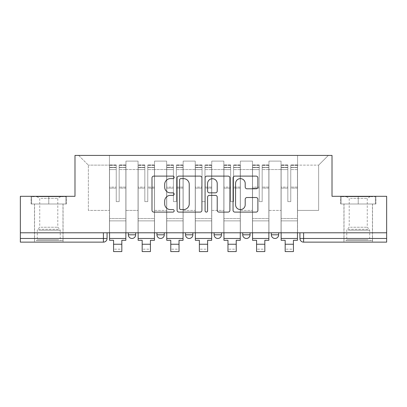 <?xml version="1.0" encoding="UTF-8"?>
<svg xmlns="http://www.w3.org/2000/svg" width="407" height="407" viewBox="0 0 407 407"><rect width="100%" height="100%" fill="white"/><g stroke="black" fill="none" stroke-linecap="round" stroke-linejoin="round"><path stroke-width="0.31" stroke-dasharray="2.04 1.53" d="M174.165 177.371A1.262 1.262 0 0 0 172.909 176.109L153.79 176.109A1.801 1.801 0 0 0 151.989 177.91L151.989 210.302A1.801 1.801 0 0 0 153.79 212.098L172.909 212.098A1.262 1.262 0 0 0 174.165 210.841A1.262 1.262 0 0 0 172.909 209.58L170.431 209.58A5.759 5.759 0 0 1 164.677 203.821L164.677 201.124A5.759 5.759 0 0 1 170.431 195.365L172.909 195.365A1.262 1.262 0 0 0 174.165 194.103A1.262 1.262 0 0 0 172.909 192.847L170.431 192.847A5.759 5.759 0 0 1 164.677 187.088L164.677 184.386A5.759 5.759 0 0 1 170.431 178.627L172.909 178.627A1.262 1.262 0 0 0 174.165 177.371M271.332 232.789L278.668 232.789L271.332 232.789M242.735 232.789L250.066 232.789L242.735 232.789L242.735 234.803L250.066 234.803M221.469 232.789L214.133 232.789L221.469 232.789L221.469 234.803A3.668 3.668 0 0 1 217.801 238.471A3.668 3.668 0 0 1 214.133 234.803L221.469 234.803M185.531 232.789L192.867 232.789L192.867 234.803L185.531 234.803L185.531 232.789L192.867 232.789M156.934 232.789L164.265 232.789L156.934 232.789L156.934 234.803L164.265 234.803A3.668 3.668 0 0 1 160.602 238.471M128.332 232.789L135.668 232.789L128.332 232.789L128.332 234.803L135.668 234.803A3.668 3.668 0 0 1 132 238.471M48.769 242.14L34.468 242.14L48.769 242.14M48.769 204.004L31.074 204.004L66.458 204.004L48.769 204.004L48.769 196.306L66.458 196.306L31.074 196.306L48.769 196.306L48.769 204.004L65.909 204.004L31.624 204.004L48.769 204.004L48.769 196.673L65.909 196.673L31.624 196.673L48.769 196.673L48.769 204.004M358.231 242.14L372.532 242.14L358.231 242.14M358.231 204.004L375.926 204.004L358.231 204.004L358.231 196.306L375.926 196.306L340.542 196.306L358.231 196.306L358.231 204.004L375.376 204.004L341.091 204.004L358.231 204.004L358.231 196.673L375.376 196.673L341.091 196.673L358.231 196.673L358.231 204.004M386.65 238.471L386.65 232.789L20.35 232.789L20.35 196.306L74.985 196.306L74.985 155.423L332.015 155.423L332.015 196.306L386.65 196.306L386.65 232.789L299.934 232.789L299.934 238.471A3.668 3.668 0 0 0 303.602 242.14L386.65 242.14L386.65 238.471L299.934 238.471M20.35 232.789L103.398 232.789L20.35 232.789L20.35 242.14L103.398 242.14L103.398 238.471L20.35 238.471M125.951 169.536L125.951 210.419L125.951 169.536L138.049 169.536L138.049 161.106L138.049 210.419L138.049 169.536L125.951 169.536M125.951 232.789L125.951 161.106L138.049 161.106L125.951 161.106L125.951 232.789L125.951 220.869L109.452 220.869L125.951 220.869L125.951 232.789L109.452 232.789L109.452 155.423L297.548 155.423L78.648 155.423L109.452 155.423L109.452 210.419L109.452 165.135L88.365 165.135L109.452 165.135L109.452 155.423L109.452 232.789L109.452 220.869L109.452 232.789L125.951 232.789M138.049 232.789L138.049 161.106L125.951 161.106L138.049 161.106L138.049 232.789L138.049 220.869L154.548 220.869L138.049 220.869L138.049 232.789L154.548 232.789L154.548 161.106L154.548 169.536L154.548 161.106L166.651 161.106L166.651 169.536L166.651 161.106L154.548 161.106L154.548 232.789L154.548 220.869L154.548 232.789L138.049 232.789M154.548 210.419L154.548 169.536L154.548 210.419L166.651 210.419L166.651 169.536L166.651 210.419L154.548 210.419M166.651 232.789L166.651 161.106L154.548 161.106L166.651 161.106L166.651 232.789L166.651 220.869L183.15 220.869L166.651 220.869L166.651 232.789L183.15 232.789L183.15 161.106L183.15 169.536L183.15 161.106L195.248 161.106L195.248 169.536L195.248 161.106L183.15 161.106L183.15 232.789L183.15 220.869L183.15 232.789L166.651 232.789M183.15 210.419L183.15 169.536L183.15 210.419L195.248 210.419L195.248 169.536L195.248 210.419L183.15 210.419M195.248 232.789L195.248 161.106L183.15 161.106L195.248 161.106L195.248 232.789L195.248 220.869L211.752 220.869L195.248 220.869L195.248 232.789L211.752 232.789L211.752 161.106L211.752 169.536L211.752 161.106L223.85 161.106L223.85 169.536L223.85 161.106L211.752 161.106L211.752 232.789L211.752 220.869L211.752 232.789L195.248 232.789M211.752 210.419L211.752 169.536L211.752 210.419L223.85 210.419L223.85 169.536L223.85 210.419L211.752 210.419M223.85 232.789L223.85 161.106L211.752 161.106L223.85 161.106L223.85 232.789L223.85 220.869L240.349 220.869L223.85 220.869L223.85 232.789L240.349 232.789L240.349 161.106L240.349 169.536L240.349 161.106L252.452 161.106L252.452 169.536L252.452 161.106L240.349 161.106L240.349 232.789L240.349 220.869L240.349 232.789L223.85 232.789M240.349 210.419L240.349 169.536L240.349 210.419L252.452 210.419L252.452 169.536L252.452 210.419L240.349 210.419M252.452 232.789L252.452 161.106L240.349 161.106L252.452 161.106L252.452 232.789L252.452 220.869L268.951 220.869L252.452 220.869L252.452 232.789L268.951 232.789L268.951 161.106L268.951 169.536L268.951 161.106L281.049 161.106L281.049 169.536L281.049 161.106L268.951 161.106L268.951 232.789L268.951 220.869L268.951 232.789L252.452 232.789M268.951 210.419L268.951 169.536L268.951 210.419L281.049 210.419L281.049 169.536L281.049 210.419L268.951 210.419M281.049 232.789L281.049 161.106L268.951 161.106L281.049 161.106L281.049 232.789L281.049 220.869L297.548 220.869L281.049 220.869L281.049 232.789L297.548 232.789L297.548 155.423L328.352 155.423L297.548 155.423L297.548 165.135L318.635 165.135L297.548 165.135L297.548 210.419L297.548 155.423L297.548 232.789L281.049 232.789L297.548 232.789L297.548 220.869L297.548 232.789L281.049 232.789M125.951 210.419L138.049 210.419L125.951 210.419M88.365 210.419L88.365 165.135L88.365 210.419L109.452 210.419L88.365 210.419M318.635 210.419L318.635 165.135L328.352 155.423L318.635 165.135L318.635 210.419L297.548 210.419L318.635 210.419M386.65 232.789L299.934 232.789M103.398 232.789L107.066 232.789L103.398 232.789L103.398 238.471L107.066 238.471M278.668 234.803L271.332 234.803A3.668 3.668 0 0 0 275 238.471M78.648 155.423L88.365 165.135L78.648 155.423M66.458 204.004L66.458 196.306L66.458 204.004M31.074 204.004L31.074 196.306L31.074 204.004M375.926 204.004L375.926 196.306L375.926 204.004M340.542 204.004L340.542 196.306L340.542 204.004M201.923 210.302L201.923 177.91A1.801 1.801 0 0 0 200.127 176.109L178.892 176.109A1.801 1.801 0 0 0 177.091 177.91L177.091 210.302A1.801 1.801 0 0 0 178.892 212.098L200.127 212.098A1.801 1.801 0 0 0 201.923 210.302M180.871 178.627A1.262 1.262 0 0 0 179.609 179.889L179.609 208.323A1.262 1.262 0 0 0 180.871 209.58L183.481 209.58A5.759 5.759 0 0 0 189.24 203.821L189.24 184.386A5.759 5.759 0 0 0 183.481 178.627L180.871 178.627M206.873 176.109L228.108 176.109A1.801 1.801 0 0 1 229.909 177.91L229.909 210.302A1.801 1.801 0 0 1 228.108 212.098L219.022 212.098A1.801 1.801 0 0 1 217.221 210.302L217.221 197.161A1.801 1.801 0 0 0 215.42 195.365L209.391 195.365A1.801 1.801 0 0 0 207.595 197.161L207.595 210.841A1.262 1.262 0 0 1 206.334 212.098A1.262 1.262 0 0 1 205.077 210.841L205.077 177.91A1.801 1.801 0 0 1 206.873 176.109M217.221 183.532A4.813 4.813 0 0 0 212.408 178.719A4.813 4.813 0 0 0 207.595 183.532L207.595 191.046A1.801 1.801 0 0 0 209.391 192.847L215.42 192.847A1.801 1.801 0 0 0 217.221 191.046L217.221 183.532M247.003 188.797L256.089 188.797A1.801 1.801 0 0 0 257.89 186.996L257.89 177.91A1.801 1.801 0 0 0 256.089 176.109L234.859 176.109A1.801 1.801 0 0 0 233.058 177.91L233.058 210.302A1.801 1.801 0 0 0 234.859 212.098L256.089 212.098A1.801 1.801 0 0 0 257.89 210.302L257.89 199.323A1.801 1.801 0 0 0 256.089 197.522L247.003 197.522A1.801 1.801 0 0 0 245.202 199.323L245.202 204.767A4.813 4.813 0 0 1 240.389 209.58A4.813 4.813 0 0 1 235.577 204.767L235.577 183.44A4.813 4.813 0 0 1 240.389 178.627A4.813 4.813 0 0 1 245.202 183.44L245.202 186.996A1.801 1.801 0 0 0 247.003 188.797M125.86 232.789L125.86 167.338L119.165 167.592L119.165 178.337L119.165 164.952L119.165 201.623L116.234 201.623L116.234 167.338L116.234 187.108L109.544 187.108L109.544 165.278L109.544 220.869L109.544 187.108L116.234 187.108L116.234 164.952L116.234 188.141L109.544 188.141L109.544 218.488L109.544 188.141L116.234 188.141L116.234 164.952L116.234 201.623L119.165 201.623L119.165 167.338L125.86 167.592L125.86 178.337L125.86 164.952L125.86 240.303L121.825 240.303L121.825 249.196L113.573 249.196L113.573 251.577L121.825 251.577L121.825 249.196L113.573 249.196L113.573 244.246L121.825 244.246M125.86 188.141L119.165 188.141L119.165 201.623L119.165 188.141L125.86 188.141L125.86 218.488L109.544 218.488L125.86 218.488L125.86 188.141M109.544 167.496L109.544 169.582L109.544 167.338L116.234 167.496L109.544 167.496M109.544 232.789L109.544 164.952L109.544 240.303L113.573 240.303L113.573 244.246M116.234 188.141L116.234 201.623L116.234 188.141M119.165 201.623L116.234 201.623L116.234 169.582L109.544 169.582L109.544 238.471L109.544 169.582L116.234 169.582L109.544 169.582L116.234 169.582L116.234 201.623L119.165 201.623L119.165 169.582L119.165 201.623L116.234 201.623L119.165 201.623L119.165 187.108L119.165 201.623L116.234 201.623L116.234 187.108L116.234 201.623L119.165 201.623M125.86 238.471L125.86 169.582L125.86 238.471L109.544 238.471M125.86 187.108L119.165 187.108L125.86 187.108L125.86 220.869L109.544 220.869L125.86 220.869L125.86 187.108M38.049 240.669L61.142 240.669L38.049 240.669M58.689 239.754L37.307 239.754L58.689 239.754M38.446 196.673L60.684 196.673L38.446 196.673M40.954 198.341L57.789 198.341L40.954 198.341M40.954 227.233L57.789 227.233L40.954 227.233M36.462 240.669L62.973 240.669L36.462 240.669M36.462 204.004L62.973 204.004L36.462 204.004M65.909 204.004L65.909 196.673L65.909 204.004M31.624 204.004L31.624 196.673L31.624 204.004M347.517 240.669L370.609 240.669L347.517 240.669M368.157 239.754L346.774 239.754L368.157 239.754M347.914 196.673L370.151 196.673L347.914 196.673M350.422 198.341L367.256 198.341L350.422 198.341M350.422 227.233L367.256 227.233L350.422 227.233M345.93 240.669L372.441 240.669L345.93 240.669M345.93 204.004L372.441 204.004L345.93 204.004M375.376 204.004L375.376 196.673L375.376 204.004M341.091 204.004L341.091 196.673L341.091 204.004M154.457 232.789L154.457 167.338L147.766 167.592L147.766 178.337L147.766 164.952L147.766 201.623L144.831 201.623L144.831 167.338L144.831 187.108L138.141 187.108L138.141 165.278L138.141 220.869L138.141 187.108L144.831 187.108L144.831 164.952L144.831 188.141L138.141 188.141L138.141 218.488L138.141 188.141L144.831 188.141L144.831 164.952L144.831 201.623L147.766 201.623L147.766 167.338L154.457 167.592L154.457 178.337L154.457 164.952L154.457 240.303L150.427 240.303L150.427 249.196L142.175 249.196L142.175 251.577L150.427 251.577L150.427 249.196L142.175 249.196L142.175 244.246L150.427 244.246M154.457 188.141L147.766 188.141L147.766 201.623L147.766 188.141L154.457 188.141L154.457 218.488L138.141 218.488L154.457 218.488L154.457 188.141M138.141 167.496L138.141 169.582L138.141 167.338L144.831 167.496L138.141 167.496M138.141 232.789L138.141 164.952L138.141 240.303L142.175 240.303L142.175 244.246M144.831 188.141L144.831 201.623L144.831 188.141M147.766 201.623L144.831 201.623L144.831 169.582L138.141 169.582L138.141 238.471L138.141 169.582L144.831 169.582L138.141 169.582L144.831 169.582L144.831 201.623L147.766 201.623L147.766 169.582L147.766 201.623L144.831 201.623L147.766 201.623L147.766 187.108L147.766 201.623L144.831 201.623L144.831 187.108L144.831 201.623L147.766 201.623M154.457 238.471L154.457 169.582L154.457 238.471L138.141 238.471M154.457 187.108L147.766 187.108L154.457 187.108L154.457 220.869L138.141 220.869L154.457 220.869L154.457 187.108M183.058 232.789L183.058 167.338L176.368 167.592L176.368 178.337L176.368 164.952L176.368 201.623L173.433 201.623L173.433 167.338L173.433 187.108L166.743 187.108L166.743 165.278L166.743 220.869L166.743 187.108L173.433 187.108L173.433 164.952L173.433 188.141L166.743 188.141L166.743 218.488L166.743 188.141L173.433 188.141L173.433 164.952L173.433 201.623L176.368 201.623L176.368 167.338L183.058 167.592L183.058 178.337L183.058 164.952L183.058 240.303L179.024 240.303L179.024 249.196L170.777 249.196L170.777 251.577L179.024 251.577L179.024 249.196L170.777 249.196L170.777 244.246L179.024 244.246M183.058 188.141L176.368 188.141L176.368 201.623L176.368 188.141L183.058 188.141L183.058 218.488L166.743 218.488L183.058 218.488L183.058 188.141M166.743 167.496L166.743 169.582L166.743 167.338L173.433 167.496L166.743 167.496M166.743 232.789L166.743 164.952L166.743 240.303L170.777 240.303L170.777 244.246M173.433 188.141L173.433 201.623L173.433 188.141M176.368 201.623L173.433 201.623L173.433 169.582L166.743 169.582L166.743 238.471L166.743 169.582L173.433 169.582L166.743 169.582L173.433 169.582L173.433 201.623L176.368 201.623L176.368 169.582L176.368 201.623L173.433 201.623L176.368 201.623L176.368 187.108L176.368 201.623L173.433 201.623L173.433 187.108L173.433 201.623L176.368 201.623M183.058 238.471L183.058 169.582L183.058 238.471L166.743 238.471M183.058 187.108L176.368 187.108L183.058 187.108L183.058 220.869L166.743 220.869L183.058 220.869L183.058 187.108M211.66 232.789L211.66 167.338L204.965 167.592L204.965 178.337L204.965 164.952L204.965 201.623L202.035 201.623L202.035 167.338L202.035 187.108L195.34 187.108L195.34 165.278L195.34 220.869L195.34 187.108L202.035 187.108L202.035 164.952L202.035 188.141L195.34 188.141L195.34 218.488L195.34 188.141L202.035 188.141L202.035 164.952L202.035 201.623L204.965 201.623L204.965 167.338L211.66 167.592L211.66 178.337L211.66 164.952L211.66 240.303L207.626 240.303L207.626 249.196L199.374 249.196L199.374 251.577L207.626 251.577L207.626 249.196L199.374 249.196L199.374 244.246L207.626 244.246M211.66 188.141L204.965 188.141L204.965 201.623L204.965 188.141L211.66 188.141L211.66 218.488L195.34 218.488L211.66 218.488L211.66 188.141M195.34 167.496L195.34 169.582L195.34 167.338L202.035 167.496L195.34 167.496M195.34 232.789L195.34 164.952L195.34 240.303L199.374 240.303L199.374 244.246M202.035 188.141L202.035 201.623L202.035 188.141M204.965 201.623L202.035 201.623L202.035 169.582L195.34 169.582L195.34 238.471L195.34 169.582L202.035 169.582L195.34 169.582L202.035 169.582L202.035 201.623L204.965 201.623L204.965 169.582L204.965 201.623L202.035 201.623L204.965 201.623L204.965 187.108L204.965 201.623L202.035 201.623L202.035 187.108L202.035 201.623L204.965 201.623M211.66 238.471L211.66 169.582L211.66 238.471L195.34 238.471M211.66 187.108L204.965 187.108L211.66 187.108L211.66 220.869L195.34 220.869L211.66 220.869L211.66 187.108M240.257 232.789L240.257 167.338L233.567 167.592L233.567 178.337L233.567 164.952L233.567 201.623L230.632 201.623L230.632 167.338L230.632 187.108L223.942 187.108L223.942 165.278L223.942 220.869L223.942 187.108L230.632 187.108L230.632 164.952L230.632 188.141L223.942 188.141L223.942 218.488L223.942 188.141L230.632 188.141L230.632 164.952L230.632 201.623L233.567 201.623L233.567 167.338L240.257 167.592L240.257 178.337L240.257 164.952L240.257 240.303L236.223 240.303L236.223 249.196L227.976 249.196L227.976 251.577L236.223 251.577L236.223 249.196L227.976 249.196L227.976 244.246L236.223 244.246M240.257 188.141L233.567 188.141L233.567 201.623L233.567 188.141L240.257 188.141L240.257 218.488L223.942 218.488L240.257 218.488L240.257 188.141M223.942 167.496L223.942 169.582L223.942 167.338L230.632 167.496L223.942 167.496M223.942 232.789L223.942 164.952L223.942 240.303L227.976 240.303L227.976 244.246M230.632 188.141L230.632 201.623L230.632 188.141M233.567 201.623L230.632 201.623L230.632 169.582L223.942 169.582L223.942 238.471L223.942 169.582L230.632 169.582L223.942 169.582L230.632 169.582L230.632 201.623L233.567 201.623L233.567 169.582L233.567 201.623L230.632 201.623L233.567 201.623L233.567 187.108L233.567 201.623L230.632 201.623L230.632 187.108L230.632 201.623L233.567 201.623M240.257 238.471L240.257 169.582L240.257 238.471L223.942 238.471M240.257 187.108L233.567 187.108L240.257 187.108L240.257 220.869L223.942 220.869L240.257 220.869L240.257 187.108M268.859 232.789L268.859 167.338L262.169 167.592L262.169 178.337L262.169 164.952L262.169 201.623L259.234 201.623L259.234 167.338L259.234 187.108L252.543 187.108L252.543 165.278L252.543 220.869L252.543 187.108L259.234 187.108L259.234 164.952L259.234 188.141L252.543 188.141L252.543 218.488L252.543 188.141L259.234 188.141L259.234 164.952L259.234 201.623L262.169 201.623L262.169 167.338L268.859 167.592L268.859 178.337L268.859 164.952L268.859 240.303L264.825 240.303L264.825 249.196L256.573 249.196L256.573 251.577L264.825 251.577L264.825 249.196L256.573 249.196L256.573 244.246L264.825 244.246M268.859 188.141L262.169 188.141L262.169 201.623L262.169 188.141L268.859 188.141L268.859 218.488L252.543 218.488L268.859 218.488L268.859 188.141M252.543 167.496L252.543 169.582L252.543 167.338L259.234 167.496L252.543 167.496M252.543 232.789L252.543 164.952L252.543 240.303L256.573 240.303L256.573 244.246M259.234 188.141L259.234 201.623L259.234 188.141M262.169 201.623L259.234 201.623L259.234 169.582L252.543 169.582L252.543 238.471L252.543 169.582L259.234 169.582L252.543 169.582L259.234 169.582L259.234 201.623L262.169 201.623L262.169 169.582L262.169 201.623L259.234 201.623L262.169 201.623L262.169 187.108L262.169 201.623L259.234 201.623L259.234 187.108L259.234 201.623L262.169 201.623M268.859 238.471L268.859 169.582L268.859 238.471L252.543 238.471M268.859 187.108L262.169 187.108L268.859 187.108L268.859 220.869L252.543 220.869L268.859 220.869L268.859 187.108M297.456 232.789L297.456 167.338L290.766 167.592L290.766 178.337L290.766 164.952L290.766 201.623L287.835 201.623L287.835 167.338L287.835 187.108L281.14 187.108L281.14 165.278L281.14 220.869L281.14 187.108L287.835 187.108L287.835 164.952L287.835 188.141L281.14 188.141L281.14 218.488L281.14 188.141L287.835 188.141L287.835 164.952L287.835 201.623L290.766 201.623L290.766 167.338L297.456 167.592L297.456 178.337L297.456 164.952L297.456 240.303L293.427 240.303L293.427 249.196L285.175 249.196L285.175 251.577L293.427 251.577L293.427 249.196L285.175 249.196L285.175 244.246L293.427 244.246M297.456 188.141L290.766 188.141L290.766 201.623L290.766 188.141L297.456 188.141L297.456 218.488L281.14 218.488L297.456 218.488L297.456 188.141M281.14 167.496L281.14 169.582L281.14 167.338L287.835 167.496L281.14 167.496M281.14 232.789L281.14 164.952L281.14 240.303L285.175 240.303L285.175 244.246M287.835 188.141L287.835 201.623L287.835 188.141M290.766 201.623L287.835 201.623L287.835 169.582L281.14 169.582L281.14 238.471L281.14 169.582L287.835 169.582L281.14 169.582L287.835 169.582L287.835 201.623L290.766 201.623L290.766 169.582L290.766 201.623L287.835 201.623L290.766 201.623L290.766 187.108L290.766 201.623L287.835 201.623L287.835 187.108L287.835 201.623L290.766 201.623M297.456 238.471L297.456 169.582L297.456 238.471L281.14 238.471M297.456 187.108L290.766 187.108L297.456 187.108L297.456 220.869L281.14 220.869L297.456 220.869L297.456 187.108M281.049 169.536L268.951 169.536L281.049 169.536M252.452 169.536L240.349 169.536L252.452 169.536M223.85 169.536L211.752 169.536L223.85 169.536M195.248 169.536L183.15 169.536L195.248 169.536M166.651 169.536L154.548 169.536L166.651 169.536M303.602 232.789L303.602 242.14M116.234 167.592L109.544 167.592L116.234 167.592M125.86 165.278L119.165 165.278L125.86 165.278M125.86 169.582L119.165 169.582L125.86 169.582M116.234 165.278L109.544 165.278L116.234 165.278M116.234 165.374L109.544 165.374L116.234 165.374M125.86 165.374L119.165 165.374L125.86 165.374M125.86 167.496L119.165 167.496L125.86 167.496M38.843 230.204L60.226 230.204L38.843 230.204M58.364 229.294L37.683 229.294L58.364 229.294M348.311 230.204L369.693 230.204L348.311 230.204M367.831 229.294L347.151 229.294L367.831 229.294M144.831 167.592L138.141 167.592L144.831 167.592M154.457 165.278L147.766 165.278L154.457 165.278M154.457 169.582L147.766 169.582L154.457 169.582M144.831 165.278L138.141 165.278L144.831 165.278M144.831 165.374L138.141 165.374L144.831 165.374M154.457 165.374L147.766 165.374L154.457 165.374M154.457 167.496L147.766 167.496L154.457 167.496M173.433 167.592L166.743 167.592L173.433 167.592M183.058 165.278L176.368 165.278L183.058 165.278M183.058 169.582L176.368 169.582L183.058 169.582M173.433 165.278L166.743 165.278L173.433 165.278M173.433 165.374L166.743 165.374L173.433 165.374M183.058 165.374L176.368 165.374L183.058 165.374M183.058 167.496L176.368 167.496L183.058 167.496M202.035 167.592L195.34 167.592L202.035 167.592M211.66 165.278L204.965 165.278L211.66 165.278M211.66 169.582L204.965 169.582L211.66 169.582M202.035 165.278L195.34 165.278L202.035 165.278M202.035 165.374L195.34 165.374L202.035 165.374M211.66 165.374L204.965 165.374L211.66 165.374M211.66 167.496L204.965 167.496L211.66 167.496M230.632 167.592L223.942 167.592L230.632 167.592M240.257 165.278L233.567 165.278L240.257 165.278M240.257 169.582L233.567 169.582L240.257 169.582M230.632 165.278L223.942 165.278L230.632 165.278M230.632 165.374L223.942 165.374L230.632 165.374M240.257 165.374L233.567 165.374L240.257 165.374M240.257 167.496L233.567 167.496L240.257 167.496M259.234 167.592L252.543 167.592L259.234 167.592M268.859 165.278L262.169 165.278L268.859 165.278M268.859 169.582L262.169 169.582L268.859 169.582M259.234 165.278L252.543 165.278L259.234 165.278M259.234 165.374L252.543 165.374L259.234 165.374M268.859 165.374L262.169 165.374L268.859 165.374M268.859 167.496L262.169 167.496L268.859 167.496M287.835 167.592L281.14 167.592L287.835 167.592M297.456 165.278L290.766 165.278L297.456 165.278M297.456 169.582L290.766 169.582L297.456 169.582M287.835 165.278L281.14 165.278L287.835 165.278M287.835 165.374L281.14 165.374L287.835 165.374M297.456 165.374L290.766 165.374L297.456 165.374M297.456 167.496L290.766 167.496L297.456 167.496M34.468 204.004L34.468 242.14M343.935 204.004L343.935 242.14M372.532 204.004L372.532 242.14M63.065 204.004L63.065 242.14M125.86 164.952L119.165 164.952L125.86 164.952M116.234 167.338L109.544 167.338L116.234 167.338M116.234 164.952L109.544 164.952L116.234 164.952M125.86 167.338L119.165 167.338L125.86 167.338M60.684 196.673L57.789 198.341L57.789 227.233L59.849 229.294L60.226 230.204L60.226 239.754L61.142 240.669M34.559 240.669L34.559 204.004M62.973 240.669L62.973 204.004M36.849 196.673L39.744 198.341L39.744 227.233L37.683 229.294L37.307 230.204L37.307 239.754L36.391 240.669M370.151 196.673L367.256 198.341L367.256 227.233L369.317 229.294L369.693 230.204L369.693 239.754L370.609 240.669M344.027 240.669L344.027 204.004M372.441 240.669L372.441 204.004M346.316 196.673L349.211 198.341L349.211 227.233L347.151 229.294L346.774 230.204L346.774 239.754L345.858 240.669M154.457 164.952L147.766 164.952L154.457 164.952M144.831 167.338L138.141 167.338L144.831 167.338M144.831 164.952L138.141 164.952L144.831 164.952M154.457 167.338L147.766 167.338L154.457 167.338M183.058 164.952L176.368 164.952L183.058 164.952M173.433 167.338L166.743 167.338L173.433 167.338M173.433 164.952L166.743 164.952L173.433 164.952M183.058 167.338L176.368 167.338L183.058 167.338M211.66 164.952L204.965 164.952L211.66 164.952M202.035 167.338L195.34 167.338L202.035 167.338M202.035 164.952L195.34 164.952L202.035 164.952M211.66 167.338L204.965 167.338L211.66 167.338M240.257 164.952L233.567 164.952L240.257 164.952M230.632 167.338L223.942 167.338L230.632 167.338M230.632 164.952L223.942 164.952L230.632 164.952M240.257 167.338L233.567 167.338L240.257 167.338M268.859 164.952L262.169 164.952L268.859 164.952M259.234 167.338L252.543 167.338L259.234 167.338M259.234 164.952L252.543 164.952L259.234 164.952M268.859 167.338L262.169 167.338L268.859 167.338M297.456 164.952L290.766 164.952L297.456 164.952M287.835 167.338L281.14 167.338L287.835 167.338M287.835 164.952L281.14 164.952L287.835 164.952M297.456 167.338L290.766 167.338L297.456 167.338"/><path stroke-width="0.61" d="M174.165 177.371A1.262 1.262 0 0 0 172.909 176.109L153.79 176.109A1.801 1.801 0 0 0 151.989 177.91L151.989 210.302A1.801 1.801 0 0 0 153.79 212.098L172.909 212.098A1.262 1.262 0 0 0 174.165 210.841A1.262 1.262 0 0 0 172.909 209.58L170.431 209.58A5.759 5.759 0 0 1 164.677 203.821L164.677 201.124A5.759 5.759 0 0 1 170.431 195.365L172.909 195.365A1.262 1.262 0 0 0 174.165 194.103A1.262 1.262 0 0 0 172.909 192.847L170.431 192.847A5.759 5.759 0 0 1 164.677 187.088L164.677 184.386A5.759 5.759 0 0 1 170.431 178.627L172.909 178.627A1.262 1.262 0 0 0 174.165 177.371M271.332 232.789L271.332 234.803L278.668 234.803A3.668 3.668 0 0 1 275 238.471A3.668 3.668 0 0 1 271.332 234.803L271.332 232.789M214.133 232.789L214.133 234.803L221.469 234.803A3.668 3.668 0 0 1 217.801 238.471A3.668 3.668 0 0 1 214.133 234.803L214.133 232.789M256.089 188.797A1.801 1.801 0 0 0 257.89 186.996L257.89 177.91A1.801 1.801 0 0 0 256.089 176.109L234.859 176.109A1.801 1.801 0 0 0 233.058 177.91L233.058 210.302A1.801 1.801 0 0 0 234.859 212.098L256.089 212.098A1.801 1.801 0 0 0 257.89 210.302L257.89 199.323A1.801 1.801 0 0 0 256.089 197.522L247.003 197.522A1.801 1.801 0 0 0 245.202 199.323L245.202 204.767A4.813 4.813 0 0 1 240.389 209.58A4.813 4.813 0 0 1 235.577 204.767L235.577 183.44A4.813 4.813 0 0 1 240.389 178.627A4.813 4.813 0 0 1 245.202 183.44L245.202 186.996A1.801 1.801 0 0 0 247.003 188.797L256.089 188.797M20.35 232.789L20.35 196.306L74.985 196.306L74.985 155.423L332.015 155.423L332.015 196.306L386.65 196.306L386.65 232.789L20.35 232.789L20.35 238.471L107.066 238.471L107.066 232.789L107.066 238.471A3.668 3.668 0 0 1 103.398 242.14L20.35 242.14L20.35 238.471M201.923 177.91A1.801 1.801 0 0 0 200.127 176.109L178.892 176.109A1.801 1.801 0 0 0 177.091 177.91L177.091 210.302A1.801 1.801 0 0 0 178.892 212.098L200.127 212.098A1.801 1.801 0 0 0 201.923 210.302L201.923 177.91M206.873 176.109L228.108 176.109A1.801 1.801 0 0 1 229.909 177.91L229.909 210.302A1.801 1.801 0 0 1 228.108 212.098L219.022 212.098A1.801 1.801 0 0 1 217.221 210.302L217.221 197.161A1.801 1.801 0 0 0 215.42 195.365L209.391 195.365A1.801 1.801 0 0 0 207.595 197.161L207.595 210.841A1.262 1.262 0 0 1 206.334 212.098A1.262 1.262 0 0 1 205.077 210.841L205.077 177.91A1.801 1.801 0 0 1 206.873 176.109M299.934 232.789L299.934 238.471L386.65 238.471L386.65 242.14L303.602 242.14A3.668 3.668 0 0 1 299.934 238.471M386.65 232.789L386.65 238.471M278.668 234.803L278.668 232.789L278.668 234.803A3.668 3.668 0 0 1 275 238.471M250.066 232.789L250.066 234.803A3.668 3.668 0 0 1 246.398 238.471A3.668 3.668 0 0 1 242.735 234.803A3.668 3.668 0 0 0 246.398 238.471A3.668 3.668 0 0 0 250.066 234.803L250.066 232.789M242.735 232.789L242.735 234.803L250.066 234.803M221.469 232.789L221.469 234.803M192.867 232.789L192.867 234.803A3.668 3.668 0 0 1 189.199 238.471A3.668 3.668 0 0 1 185.531 234.803A3.668 3.668 0 0 0 189.199 238.471A3.668 3.668 0 0 0 192.867 234.803L185.531 234.803L185.531 232.789M156.934 232.789L156.934 234.803L164.265 234.803L164.265 232.789L164.265 234.803A3.668 3.668 0 0 1 160.602 238.471A3.668 3.668 0 0 1 156.934 234.803A3.668 3.668 0 0 0 160.602 238.471M128.332 232.789L128.332 234.803L135.668 234.803L135.668 232.789L135.668 234.803A3.668 3.668 0 0 1 132 238.471A3.668 3.668 0 0 1 128.332 234.803A3.668 3.668 0 0 0 132 238.471M103.398 232.789L103.398 242.14A3.668 3.668 0 0 0 107.066 238.471M180.871 178.627A1.262 1.262 0 0 0 179.609 179.889L179.609 208.323A1.262 1.262 0 0 0 180.871 209.58L183.481 209.58A5.759 5.759 0 0 0 189.24 203.821L189.24 184.386A5.759 5.759 0 0 0 183.481 178.627L180.871 178.627M217.221 183.532A4.813 4.813 0 0 0 212.408 178.719A4.813 4.813 0 0 0 207.595 183.532L207.595 191.046A1.801 1.801 0 0 0 209.391 192.847L215.42 192.847A1.801 1.801 0 0 0 217.221 191.046L217.221 183.532M109.544 238.471L125.86 238.471L125.86 240.303L121.825 240.303L121.825 251.577L113.573 251.577L113.573 240.303L109.544 240.303L109.544 232.789M125.86 238.471L125.86 232.789M138.141 238.471L154.457 238.471L154.457 240.303L150.427 240.303L150.427 251.577L142.175 251.577L142.175 240.303L138.141 240.303L138.141 232.789M154.457 238.471L154.457 232.789M166.743 238.471L183.058 238.471L183.058 240.303L179.024 240.303L179.024 251.577L170.777 251.577L170.777 240.303L166.743 240.303L166.743 232.789M183.058 238.471L183.058 232.789M195.34 238.471L211.66 238.471L211.66 240.303L207.626 240.303L207.626 251.577L199.374 251.577L199.374 240.303L195.34 240.303L195.34 232.789M211.66 238.471L211.66 232.789M223.942 238.471L240.257 238.471L240.257 240.303L236.223 240.303L236.223 251.577L227.976 251.577L227.976 240.303L223.942 240.303L223.942 232.789M240.257 238.471L240.257 232.789M252.543 238.471L268.859 238.471L268.859 240.303L264.825 240.303L264.825 251.577L256.573 251.577L256.573 240.303L252.543 240.303L252.543 232.789M268.859 238.471L268.859 232.789M281.14 238.471L297.456 238.471L297.456 240.303L293.427 240.303L293.427 251.577L285.175 251.577L285.175 240.303L281.14 240.303L281.14 232.789M297.456 238.471L297.456 232.789M303.602 232.789L303.602 242.14M113.573 244.246L121.825 244.246M142.175 244.246L150.427 244.246M170.777 244.246L179.024 244.246M199.374 244.246L207.626 244.246M227.976 244.246L236.223 244.246M256.573 244.246L264.825 244.246M285.175 244.246L293.427 244.246"/></g></svg>
